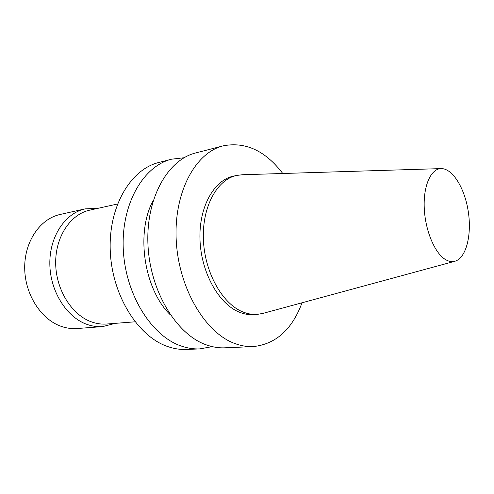 <?xml version="1.0" encoding="UTF-8"?>
<svg xmlns="http://www.w3.org/2000/svg" width="494" height="494" viewBox="0 0 494 494"><rect width="100%" height="100%" fill="white"/><g stroke="black" fill="none" stroke-linecap="round" stroke-linejoin="round"><path stroke-width="0.74" d="M115.17 323.366L102.703 326.596L77.045 328.535C72.031 328.905 67.005 328.269 61.972 326.627C41.515 320.069 24.935 294.856 24.7 268.217C24.336 241.56 40.138 218.762 60.046 214.495L85.147 208.863L98.016 208.32M444.927 259.214C434.325 252.434 424.982 229.543 424.223 207.4C423.37 185.225 431.114 168.553 441.228 168.596C452.776 168.448 464.922 188.584 468.324 211.901C471.869 235.2 466.126 258.004 455.042 261.227C451.812 262.147 448.441 261.474 444.927 259.214M454.69 261.32L263.117 313.344L257.362 314.375C252.453 314.746 247.482 313.875 242.449 311.763C222.041 303.409 204.516 271.978 203.386 239.263C202.12 206.529 217.206 179.489 236.645 175.438L242.449 174.74L440.87 168.608M257.362 314.375L253.965 314.629C249.056 314.999 244.079 314.135 239.04 312.035C218.62 303.717 201.101 272.41 199.99 239.818C198.749 207.196 213.865 180.242 233.322 176.179L236.645 175.438M302.038 302.773C292.065 329.572 275.788 344.176 253.212 346.597C247.111 346.862 240.918 345.812 234.638 343.447C205.109 332.758 178.525 288.058 176.222 240.121C173.721 192.16 195.525 152.455 223.276 145.823C245.574 141.55 265.402 150.775 282.766 173.493M253.212 346.597L224.789 347.819C218.638 348.085 212.408 347.078 206.097 344.793C176.444 334.457 150.04 291.25 147.972 244.82C145.718 198.372 167.762 159.667 195.729 152.949L223.276 145.823M170.449 314.968C143.939 289.385 135.442 232.427 153.338 200.218M212.247 346.627L199.811 348.894C193.629 349.159 187.374 348.19 181.051 345.973C151.337 335.951 125.13 294.041 123.265 248.933C121.203 203.806 143.414 165.99 171.523 159.204L184.077 157.747M199.811 348.894L186.627 349.462C180.434 349.727 174.178 348.776 167.849 346.597C138.122 336.735 112.033 295.505 110.267 251.094C108.31 206.659 130.589 169.325 158.753 162.507L171.523 159.204M135.041 321.81L106.729 324.021C101.826 324.404 96.904 323.749 91.97 322.063C72.136 315.413 55.989 290.108 55.68 263.487C55.242 236.854 70.488 214.211 89.747 210.148L117.479 204.01M102.703 326.596C97.67 326.972 92.625 326.306 87.555 324.595C66.98 317.784 50.172 291.67 49.832 264.136C49.357 236.577 65.177 213.124 85.147 208.863"/></g></svg>
